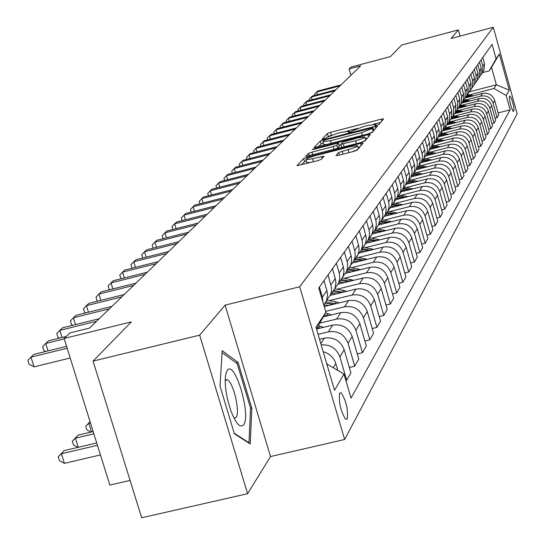 <?xml version="1.0" encoding="UTF-8"?>
<svg xmlns="http://www.w3.org/2000/svg" width="545" height="545" viewBox="0 0 545 545"><rect width="100%" height="100%" fill="white"/><g stroke="black" fill="none" stroke-linecap="round" stroke-linejoin="round"><path stroke-width="0.82" d="M376.677 125.282L378.993 124.396L383.619 118.926L381.221 119.151L330.617 132.326L327.32 133.573L321.959 139.295L325.951 138.178L326.639 137.442L337.28 133.389L341.524 132.285L349.154 131.263L348.391 132.421L350.074 132.197L353.051 130.575L363.638 126.535L367.902 125.425L375.669 124.389L374.967 125.507L376.677 125.282M347.24 418.955C348.221 409.547 346.204 400.827 341.177 392.781L339.644 393.088C338.602 402.346 340.598 411.073 345.639 419.275L347.24 418.955M335.986 155.502L338.486 155.311L353.807 151.367L357.343 149.991L363.113 143.165L360.613 143.369L307.162 157.185L303.654 158.534L296.957 165.7L317.79 160.652L321.346 159.276L324.098 156.142L312.578 158.793L306.004 159.637C306.263 158.677 309.431 157.348 315.494 155.645L350.742 146.544L357.493 145.685C357.207 146.639 354.066 147.954 348.064 149.63L338.615 152.525L336.033 155.672M460.075 36.099L458.352 29.907L401.719 45.024L390.418 56.605L351.007 67.09L349.072 68.922L360.688 65.829L89.489 328.104L69.964 332.927L64.119 338.452L109.865 485.077L130.085 480.411M199.668 335.134L247.607 493.716L270.511 456.553L225.099 305.132L199.668 335.134L93.052 361.11L131.365 321.87L64.119 338.452M225.099 305.132L299.709 286.779L493.3 27.25L517.144 113.755L344.651 439.502L299.709 286.779M458.352 29.907L451.076 38.497L493.3 27.25M368.808 133.743L372.187 132.442L377.515 126.14L375.089 126.358L323.635 139.724L320.276 141.005L314.09 147.62L368.808 133.743M370.457 134.486L364.912 141.039L361.458 142.374L305.697 156.476L308.49 153.431L311.958 152.103L333.329 146.571L336.776 145.249L338.5 143.246L336.054 143.567L313.947 149.296L312.265 149.514L314.69 148.506L367.991 134.697L370.457 134.486M247.607 493.716L141.673 517.75L93.052 361.11M509.943 95.988L509.343 97.276L509.834 101.574L511.401 107.583L513.267 111.534L514.051 110.097L513.547 105.791L511.544 98.543L509.943 95.988M469.361 91.819L496.338 84.788L491.522 67.369L489.158 70.898L496.093 58.86L492.108 44.411L318.784 287.951L325.924 312.34L316.468 328.86M496.093 58.86L499.343 54.016L509.309 90.163L506.203 95.491L494.029 88.481L469.633 94.837M498.144 112.931L510.168 109.831L506.203 95.491M510.168 109.831L351.055 398.123L343.997 374.034L334.528 390.295L315.971 327.163L325.924 312.34M270.511 456.553L344.651 439.502M349.072 68.922L350.898 75.299M494.029 88.481L496.338 84.788L509.309 90.163M345.864 380.39L346.695 380.192L350.919 372.828L344.168 349.747C340.523 340.7 333.887 336.83 324.275 338.152L319.534 339.29M349.345 367.446L354.734 366.165L348.057 343.309C344.447 334.344 337.886 330.522 328.363 331.83L318.076 334.31M354.734 366.165L358.78 359.101L352.186 336.476C348.616 327.606 342.117 323.825 332.695 325.127L316.522 329.03M357.275 353.943L362.445 352.717L355.912 330.297C352.383 321.516 345.952 317.769 336.619 319.063L319.738 323.144M362.445 352.717L366.329 345.932L359.877 323.744C356.382 315.044 350.019 311.338 340.782 312.626L323.342 316.856M364.891 340.986L369.844 339.801L363.461 317.81C360 309.199 353.698 305.527 344.542 306.801L325.651 311.393M369.844 339.801L373.577 333.288L367.262 311.515C363.842 302.986 357.602 299.355 348.541 300.622L324.227 306.542M372.201 328.533L376.956 327.388L370.702 305.813C367.316 297.359 361.137 293.762 352.159 295.029L329.977 300.438M376.956 327.388L380.546 321.128L374.361 299.757C371.016 291.384 364.891 287.828 356.001 289.082L330.29 295.363L331.401 291.698L331.544 287.842L328.083 274.891M379.225 316.556L383.796 315.46L377.671 294.28C374.361 285.982 368.291 282.453 359.482 283.7L337.743 289.02M383.796 315.46L387.25 309.431L381.193 288.448C377.91 280.232 371.908 276.744 363.181 277.984L338.138 284.122M385.976 305.036L390.377 303.974L384.382 283.175C381.132 275.027 375.178 271.574 366.526 272.8L345.21 278.039M390.377 303.974L393.701 298.17L387.768 277.569C384.552 269.496 378.659 266.076 370.089 267.295L345.605 273.324M392.482 293.939L396.712 292.91L390.84 272.486C387.652 264.482 381.807 261.089 373.311 262.309L352.397 267.466M396.712 292.91L399.914 287.317L394.103 267.077C390.949 259.154 385.158 255.796 376.745 257.002L352.717 262.935M398.749 283.25L402.823 282.255L397.06 262.179C393.933 254.324 388.197 250.993 379.851 252.192L359.325 257.274M402.823 282.255L405.909 276.86L400.207 256.967C397.114 249.181 391.433 245.884 383.162 247.076L359.482 252.948M404.785 272.936L408.709 271.975L403.062 252.246C399.996 244.521 394.362 241.251 386.16 242.443L366.008 247.444M408.709 271.975L411.693 266.771L406.1 247.219C403.062 239.562 397.475 236.326 389.348 237.504L365.906 243.336M410.61 262.983L414.391 262.056L408.852 242.661C405.841 235.065 400.303 231.857 392.243 233.028L372.453 237.954M414.391 262.056L417.272 257.036L411.782 237.804C408.805 230.276 403.314 227.095 395.323 228.266L372.099 234.057M416.23 253.377L419.882 252.478L414.445 233.403C411.489 225.937 406.045 222.782 398.116 223.941L378.68 228.798M419.882 252.478L422.661 247.628L417.272 228.716C414.35 221.311 408.954 218.184 401.093 219.342L378.346 225.024M421.66 244.099L425.182 243.227L419.848 224.458C416.939 217.114 411.591 214.015 403.797 215.159L384.688 219.948M425.182 243.227L427.873 238.533L422.586 219.928C419.705 212.645 414.404 209.573 406.672 210.711L384.293 216.324M426.905 235.127L430.312 234.275L425.066 215.813C422.212 208.592 416.952 205.54 409.281 206.678L390.506 211.392M430.312 234.275L432.907 229.745L427.716 211.433C424.889 204.266 419.67 201.248 412.061 202.372L390.043 207.911M431.974 226.447L435.271 225.623L430.121 207.454C427.314 200.342 422.137 197.345 414.588 198.469L396.126 203.115M435.271 225.623L437.785 221.236L432.682 203.217C429.903 196.159 424.766 193.189 417.279 194.299L395.609 199.77M436.879 218.048L440.067 217.251L435.005 199.361C432.246 192.365 427.157 189.415 419.725 190.518L401.563 195.103M440.067 217.251L442.506 213L437.485 195.26C434.753 188.311 429.698 185.389 422.334 186.492L400.991 191.881M441.627 209.914L444.713 209.144L439.74 191.527C437.029 184.632 432.015 181.737 424.698 182.827L406.836 187.351M444.713 209.144L447.07 205.029L442.138 187.548C439.454 180.715 434.481 177.84 427.226 178.923L406.209 184.251M446.232 202.031L449.216 201.289L444.325 183.938C441.654 177.145 436.722 174.298 429.514 175.374L411.938 179.836M449.216 201.289L451.505 197.297L446.655 180.082C444.005 173.351 439.113 170.517 431.967 171.593L411.264 176.846M450.688 194.402L453.583 193.673L448.767 176.58C446.144 169.89 441.286 167.083 434.188 168.153L416.884 172.554M453.583 193.673L455.797 189.803L451.022 172.84C448.426 166.205 443.603 163.418 436.559 164.481L416.237 169.659M455.007 186.996L457.814 186.288L453.079 169.447C450.497 162.86 445.708 160.094 438.718 161.15L421.68 165.489M457.814 186.288L459.96 182.534L455.266 165.823C452.704 159.283 447.956 156.538 441.014 157.587L421.094 162.669M459.197 179.809L461.915 179.121L457.255 162.526C454.714 156.034 450 153.309 443.112 154.351L426.333 158.636M461.915 179.121L464.006 175.483L459.381 159.004C456.86 152.559 452.18 149.861 445.34 150.897L425.774 155.897M463.264 172.833L465.9 172.166L461.315 155.809C458.815 149.405 454.169 146.721 447.377 147.756L430.85 151.987M465.9 172.166L467.93 168.63L463.379 152.389C460.893 146.04 456.281 143.376 449.543 144.405L430.278 149.337M467.208 166.061L469.77 165.414L465.253 149.282C462.794 142.974 458.209 140.331 451.519 141.353L435.23 145.529M469.77 165.414L471.738 161.981L467.263 145.965C464.817 139.697 460.266 137.074 453.624 138.096L434.61 142.974M471.044 159.487L473.53 158.854L469.082 142.947C466.656 136.72 462.14 134.118 455.538 135.133L439.495 139.254M473.53 158.854L475.444 155.516L471.03 139.718C468.625 133.545 464.142 130.957 457.582 131.965L438.766 136.802M474.77 153.097L477.182 152.477L472.801 136.788C470.41 130.65 465.961 128.082 459.449 129.083L443.63 133.15M477.182 152.477L479.041 149.235L474.695 133.654C472.324 127.557 467.903 125.009 461.438 126.004L442.765 130.814M478.387 146.877L480.738 146.278L476.419 130.8C474.061 124.744 469.674 122.216 463.25 123.204L447.656 127.223M480.738 146.278L482.543 143.124L478.265 127.748C475.921 121.739 471.561 119.226 465.185 120.213L446.702 124.982M481.909 140.835L484.192 140.249L479.941 124.975C477.611 119.001 473.285 116.507 466.949 117.488L451.573 121.453M484.192 140.249L485.949 137.183L481.732 122.012C479.423 116.078 475.124 113.598 468.829 114.573L450.592 119.287M485.329 134.956L487.557 134.383L483.361 119.307C481.072 113.414 476.8 110.948 470.546 111.923L455.382 115.847M487.557 134.383L489.267 131.393L485.105 116.419C482.829 110.567 478.585 108.121 472.379 109.089L454.38 113.748M488.661 129.226L490.827 128.674L486.692 113.789C484.43 107.978 480.22 105.546 474.048 106.507L459.088 110.383M490.827 128.674L492.496 125.766L488.388 110.982C486.147 105.205 481.957 102.794 475.826 103.748L458.066 108.353M491.91 123.654L494.015 123.115L489.935 108.421C487.707 102.678 483.544 100.28 477.454 101.234L462.698 105.062M494.015 123.115L495.637 120.282L491.59 105.682C489.376 99.98 485.241 97.603 479.191 98.543L461.649 103.1M495.064 118.224L497.115 117.7L493.096 103.189C490.895 97.521 486.787 95.157 480.779 96.097L466.213 99.885M497.115 117.7L498.695 114.934L494.71 100.525C492.523 94.891 488.443 92.541 482.468 93.474L465.151 97.984M482.454 72.655L489.158 70.898M482.236 73.03L484.001 70.387L484.512 63.71L482.795 57.498M480.404 75.66L482.318 72.86L482.829 66.136L481.099 59.882M478.932 77.86L480.738 75.162L481.255 68.404L479.511 62.116M477.073 80.537L479.007 77.697L479.525 70.891L477.767 64.562M475.547 82.813L477.393 80.067L477.911 73.221L476.139 66.851M473.653 85.538L475.615 82.67L476.132 75.775L474.354 69.358M472.065 87.895L473.952 85.102L474.477 78.167L472.679 71.708M470.137 90.681L472.127 87.772L472.651 80.789L470.846 74.29M468.496 93.12L470.417 90.272L470.948 83.249L469.122 76.709M466.527 95.968L468.543 93.018L469.075 85.94L467.235 79.359M464.817 98.488L466.786 95.586L467.317 88.467L465.471 81.839M462.814 101.397L464.858 98.413L465.396 91.24L463.529 84.564M461.043 104.013L463.052 101.05L463.591 93.835L461.717 87.118M459.006 106.977L461.07 103.952L461.608 96.683L459.721 89.918M457.16 109.688L459.21 106.67L459.755 99.354L457.855 92.541M455.082 112.72L457.173 109.654L457.718 102.29L455.804 95.43M451.042 118.633L455.266 112.454L455.811 105.035L453.883 98.127M455.266 112.454L453.161 115.526L453.713 108.053L451.771 101.098M449.06 121.528L451.199 118.401L451.751 110.88L449.788 103.877M446.886 124.716L449.039 121.562L449.591 113.987L447.615 106.929M444.843 127.7L447.009 124.526L447.574 116.896L445.578 109.79M442.601 130.984L444.788 127.789L445.347 120.098L443.337 112.938M440.503 134.056L442.921 130.323L443.691 126.467L443.405 123.654L441.239 115.887M438.194 137.435L440.408 134.199L441.402 129.792L441.116 126.951L438.929 119.13M436.027 140.603L438.48 136.815L439.263 132.905L438.97 130.051L436.77 122.169M433.65 144.091L436.116 140.276L436.906 136.332L436.606 133.457L434.385 125.514M431.415 147.361L433.677 144.05L434.692 139.547L434.399 136.645L432.158 128.647M426.653 154.324L431.238 147.62L432.178 144.255L431.96 140.16L429.705 132.101M424.092 158.064L428.949 150.965L429.896 147.572L429.678 143.451L427.403 135.33M426.435 154.651L427.3 151.823L427.437 148.853L424.868 138.893M421.741 161.511L424.071 158.105L425.12 153.465L424.807 150.475L422.491 142.231M419.071 165.401L421.476 161.906L422.525 157.233L422.212 154.215L419.875 145.903M416.673 168.936L419.037 165.476L420.093 160.768L419.779 157.73L417.422 149.35M413.88 172.976L416.353 169.406L417.416 164.658L417.102 161.593L414.725 153.152M411.434 176.607L414.071 172.527L414.909 168.303L414.588 165.224L412.19 156.708M408.518 180.811L411.059 177.152L412.143 172.329L411.816 169.216L409.397 160.632M406.018 184.53L408.457 180.96L409.547 176.103L409.213 172.963L406.774 164.317M402.98 188.911L405.582 185.164L406.659 180.892L406.352 177.098L403.886 168.378M400.411 192.732L403.137 188.516L403.995 184.162L403.661 180.974L401.175 172.186M397.244 197.29L399.921 193.448L401.011 189.108L400.698 185.252L398.184 176.382M394.621 201.214L397.387 196.936L398.259 192.508L397.911 189.265L395.377 180.327M391.303 205.962L394.062 202.025L395.166 197.617L394.846 193.693L392.284 184.673M388.619 209.995L391.426 205.649L392.311 201.146L391.964 197.849L389.382 188.754M385.145 214.948L387.992 210.908L389.11 206.426L388.783 202.433L386.173 193.264M382.399 219.097L385.26 214.675L386.153 210.097L385.799 206.746L383.162 197.494M378.768 224.268L381.698 220.119L382.835 215.561L382.501 211.494L379.838 202.161M375.955 228.532L378.598 224.663L379.77 219.376L379.402 215.963L376.718 206.548M372.153 233.928L375.178 229.67L376.329 225.03L375.989 220.895L373.27 211.392M369.265 238.322L371.956 234.384L373.148 229.002L372.773 225.535L370.028 215.949M365.279 243.956L368.4 239.582L369.571 234.861L369.224 230.651L366.451 220.977M362.323 248.486L365.334 243.826L366.267 239.003L365.886 235.467L363.086 225.705M358.147 254.372L361.369 249.876L362.561 245.066L362.2 240.781L359.373 230.923M355.108 259.038L358.174 254.297L359.128 249.385L358.733 245.781L355.871 235.842M350.728 265.197L354.059 260.571L355.272 255.673L354.897 251.313L352.009 241.265M347.608 270.013L350.728 265.19L351.695 260.183L351.293 256.511L348.371 246.381M343.009 276.458L346.457 271.703L347.69 266.709L347.308 262.261L344.351 252.028M339.808 281.438L342.982 276.519L343.97 271.417L343.554 267.677L340.571 257.342M334.971 288.182L338.547 283.284L339.794 278.195L339.406 273.665L336.381 263.221M331.68 293.326L334.923 288.319L335.918 283.114L335.495 279.299L332.443 268.767M326.598 300.397L334.63 289.014M323.805 305.091L326.516 300.608L327.531 295.308L327.095 291.418L323.968 280.668M323.015 302.393L322.374 297.148L319.425 287.058M346.695 380.192L339.869 356.866C336.551 348.316 330.318 344.317 321.175 344.869M337.818 370.423L335.809 363.583C333.744 357.445 329.541 353.494 323.199 351.743M327.722 364.537L326.625 363.399M326.802 363.999L343.997 374.034M491.522 67.369L499.343 54.016M234.377 433.752L250.25 443.984L251.845 408.26L238.076 362.391L222.169 350.694L220.051 386.303L234.377 433.752M234.248 418.328L234.268 417.879M236.101 362.861L238.076 362.391M250.523 408.566L251.845 408.26M331.217 135.255L328.049 136.557M380.689 122.393L373.325 124.308M357.581 128.395L346.892 131.175M323.226 143.008L321.121 143.921L318.416 146.803M374.544 129.655L373.638 129.887M372.998 127.762L326.053 139.663L323.703 140.562L322.858 141.734L330.502 140.719L361.628 132.639L372.337 128.531L372.998 127.762L373.788 130.548M323.669 144.52L326.632 144.67M367.725 134.022L372.623 131.924M336.612 148.799L339.283 146.196M339.113 145.386L341.02 144.888M365.3 138.607L367.439 138.048M355.606 140.801C361.458 139.166 364.53 137.892 364.83 136.972L358.181 137.837L342.56 142.306L340.85 144.302L355.606 140.801L356.43 143.676M360.552 142.613L365.341 140.535M365.722 140.079L364.864 137.088M340.932 144.343L341.722 147.307L342.124 147.375M352.036 151.823L357.745 149.521M358.385 148.758L357.534 145.815M306.849 162.539L310.602 162.505M306.324 160.734L304.539 161.565L301.433 164.869M360.047 146.789L357.97 147.327M473.666 95.77L467.583 94.701M469.102 96.956L466.023 96.703M472.065 96.186L466.99 95.457M466.554 95.94L470.982 96.465M339.957 85.878L316.693 92.037L317.749 91.056L340.959 84.911M314.812 95.375L314.499 94.299L316.693 92.037L317.456 94.673M470.342 100.845L464.129 99.749M465.662 102.058L462.542 101.799M468.7 101.268L463.577 100.525M463.168 101.016L467.59 101.561M466.936 106.057L460.566 104.926M462.133 107.297L458.965 107.031M465.246 106.493L460.055 105.723M459.667 106.234L464.108 106.786M463.434 111.405L456.887 110.24M458.508 112.679L455.375 112.406M461.704 111.848L456.403 111.064M456.049 111.582L460.539 112.154M334.882 90.79L311.331 97.01L312.414 96.009L335.904 89.796M309.437 100.423L309.117 99.299L311.331 97.01L312.115 99.721M329.671 95.825L305.827 102.119L306.937 101.084L330.726 94.81M303.933 105.614L303.585 104.436L305.827 102.119L306.631 104.899M324.323 100.995L300.172 107.358L301.317 106.302L325.406 99.953M298.272 110.935L297.917 109.702L300.172 107.358L301.003 110.219M459.837 116.896L453.079 115.704M454.789 118.204L451.669 117.931M458.066 117.352L452.636 116.548M452.302 117.08L456.867 117.666M318.832 106.309L294.375 112.747L295.547 111.657L319.942 105.233M292.467 116.405L292.093 115.104L294.375 112.747L295.227 115.683M227.21 370.43L225.541 375.267C224.506 385.322 226.332 397.257 231.012 411.08C236.026 423.778 240.216 428.37 243.595 424.848C251.436 415.127 234.623 359.107 227.21 370.43M234.112 418.294L236.06 417.456C240.386 412.476 233.58 382.754 227.449 379.804L225.187 379.838M222.053 352.567L237.191 363.665L250.543 408.123L248.983 442.738L234.214 433.207M248.493 442.847L248.983 442.738M456.145 122.543L449.209 121.31M450.96 123.879L447.84 123.599M454.332 123.013L448.739 122.175M448.426 122.727L453.099 123.327M452.357 128.347L445.272 127.074M447.029 129.717L443.868 129.431M450.49 128.824L444.706 127.966M444.413 128.531L449.23 129.151M448.46 134.308L441.225 133M442.99 135.719L439.76 135.426M446.539 134.806L440.598 133.92M440.265 134.499L445.245 135.14M444.454 140.447L437.056 139.098M438.834 141.891L435.503 141.591M442.479 140.951L436.416 140.045M436.007 140.637L441.15 141.291M440.333 146.762L432.771 145.372M434.556 148.24L431.088 147.933M438.303 147.279L432.11 146.339M431.688 146.959L436.94 147.634M313.191 111.766L288.414 118.272L289.62 117.155L314.329 110.662M286.507 122.026L286.105 120.663L288.414 118.272L289.293 121.297M307.394 117.373L282.29 123.953L283.529 122.809L308.565 116.235M280.375 127.802L279.96 126.365L282.29 123.953L283.196 127.06M301.44 123.129L275.995 129.792L277.269 128.613L302.639 121.964M274.081 133.736L273.644 132.231L275.995 129.792L276.935 132.987M295.308 129.056L269.523 135.8L270.831 134.588L296.548 127.857M267.609 139.84L267.145 138.267L269.523 135.8L270.49 139.091M289.007 135.153L262.867 141.979L264.216 140.726L290.281 133.92M260.946 146.121L260.462 144.473L262.867 141.979L263.862 145.365M436.095 153.261L428.356 151.83M430.148 154.78L426.558 154.467M434.004 153.799L427.675 152.825M427.246 153.458L432.601 154.153M282.514 141.428L256.014 148.335L257.404 147.048L283.829 140.16M254.093 152.593L253.582 150.856L256.014 148.335L257.042 151.823M431.729 159.958L423.819 158.479M425.618 161.518L421.959 161.191M429.583 160.509L423.118 159.508M422.668 160.155L428.138 160.877M275.838 147.886L248.963 154.882L250.387 153.554L277.187 146.578M247.042 159.249L246.504 157.43L248.963 154.882L250.019 158.479M427.232 166.859L419.139 165.326M420.938 168.46L417.225 168.126M425.025 167.417L418.41 166.389M417.954 167.056L423.54 167.799M268.958 154.542L241.694 161.62L243.165 160.257L270.347 153.2M239.78 166.109L239.214 164.202L241.694 161.62L242.791 165.333M422.607 173.971L414.432 172.39M416.121 175.613L412.34 175.272M420.324 174.55L413.566 173.48M413.096 174.175L418.798 174.938M261.866 161.402L234.207 168.569L235.726 167.165L263.296 160.012M232.293 173.181L231.7 171.178L234.207 168.569L235.345 172.397M417.831 181.301L409.533 179.673M411.155 182.997L407.306 182.643M415.481 181.901L408.539 180.797M408.082 181.512L413.914 182.296M254.556 168.473L226.488 175.728L228.048 174.284L256.034 167.042M224.574 180.477L223.947 178.365L226.488 175.728L227.66 179.68M412.912 188.87L404.438 187.18M406.025 190.614L402.108 190.253M410.487 189.483L403.518 188.345M402.905 189.081L408.873 189.892M247.014 175.763L218.525 183.12L220.139 181.621L248.54 174.291M216.624 187.998L215.963 185.784L218.525 183.12L219.744 187.194M407.837 196.684L399.131 194.933M400.732 198.475L396.74 198.108M405.337 197.317L398.286 196.139M397.625 196.895L403.668 197.733M402.598 204.75L393.606 202.944M395.268 206.596L391.194 206.214M400.01 205.404L392.829 204.184M392.223 204.968L398.293 205.833M397.189 213.088L387.849 211.215M389.62 214.989L385.499 214.601M394.512 213.763L387.141 212.496M386.589 213.313L392.741 214.205M391.596 221.713L381.943 219.764M383.775 223.668L379.708 223.273M388.83 222.408L381.214 221.093M380.71 221.938L387.005 222.864M385.819 230.63L375.9 228.614M377.733 232.647L373.659 232.238M382.958 231.346L375.028 229.983M374.572 230.855L381.071 231.816M379.845 239.868L369.639 237.77M371.479 241.946L367.337 241.524M377.814 239.18L376.868 240.604L368.672 239.187M368.161 240.093L374.926 241.088M373.659 249.433L363.161 247.253M364.993 251.579L360.722 251.143M370.58 250.196L362.159 248.724M361.519 249.658L368.57 250.693M367.248 259.345L356.45 257.077M358.283 261.559L353.807 261.109M364.06 260.135L355.408 258.603M354.747 259.57L361.975 260.646M360.613 269.625L349.488 267.268M351.314 271.914L346.627 271.451M357.302 270.443L348.405 268.849M347.724 269.857L355.142 270.974M239.228 183.29L210.316 190.743L211.978 189.197L240.801 181.764M208.415 195.764L207.72 193.441L210.316 190.743L211.569 194.953M231.189 191.063L201.834 198.612L203.551 197.018L232.817 189.49M199.94 203.782L199.204 201.343L201.834 198.612L203.135 202.965M222.891 199.089L193.066 206.739L194.844 205.09L224.574 197.467M191.186 212.073L190.416 209.505L193.066 206.739L194.422 211.242M214.308 207.393L184.012 215.139L185.852 213.436L216.052 205.71M182.146 220.636L181.328 217.939L184.012 215.139L185.416 219.805M205.438 215.97L174.652 223.832L176.546 222.067L207.236 214.233M172.792 229.5L171.934 226.659L174.652 223.832L176.11 228.655M196.255 224.853L164.965 232.817L166.927 230.998L198.114 223.055M163.119 238.676L162.212 235.685L164.965 232.817L166.477 237.824M186.744 234.05L154.93 242.123L156.967 240.236L188.672 232.184M153.111 248.173L152.15 245.025L154.93 242.123L156.504 247.314M176.893 243.574L144.541 251.77L146.646 249.814L178.889 241.639M142.783 258.01L141.727 254.706L144.541 251.77L146.183 257.151M166.681 253.452L133.77 261.764L135.957 259.733L168.752 251.449M132.183 268.181L130.923 264.734L133.77 261.764L135.473 267.35M353.732 280.3L342.26 277.841M344.086 282.664L339.297 282.181M350.285 281.145L341.143 279.483M340.427 280.525L348.057 281.69M156.088 263.698L122.598 272.125L124.866 270.02L158.234 261.614M121.188 278.733L119.716 275.136L122.598 272.125L124.376 277.936M346.593 291.384L343.697 290.39L334.712 288.823M336.578 293.83L331.68 293.333M343.009 292.256L333.595 290.526M332.859 291.609L340.693 292.822M145.086 274.333L111.003 282.889L113.353 280.702L147.32 272.173M109.783 289.695L109.15 289.395L108.087 285.934L111.003 282.889L112.856 288.925M339.174 302.904L336.074 301.835L326.782 300.227M328.771 305.432L323.764 304.921L326.217 301.324M335.454 303.81L325.753 302.005M324.984 303.129L333.05 304.396M133.661 285.382L98.958 294.062L101.404 291.793L135.984 283.134M97.943 301.085L97.099 300.677L96.009 297.148L98.958 294.062L100.893 300.35M331.476 314.881L325.563 312.973M327.593 315.821L324.479 314.86M323.798 316.059L325.099 316.427M121.787 296.868L86.437 305.684L88.978 303.32L124.199 294.532M85.647 312.925L84.564 312.401L83.453 308.811L86.437 305.684L88.46 312.231M323.464 327.354L318.321 325.624M319.425 328.328L317.19 327.6M316.475 328.853L316.829 328.955M109.429 308.817L73.412 317.769L76.055 315.31L111.936 306.392M72.86 325.249L71.531 324.595L70.394 320.93L73.412 317.769L75.53 324.588M90.123 421.789L88.835 423.22L90.45 422.838M91.035 432.083L86.893 429.91L85.742 426.231L90.089 421.694M85.742 426.231L88.835 423.22L91.56 431.96M96.56 321.264L59.848 330.352L62.607 327.79L99.176 318.736M59.562 338.091L57.961 337.287L56.796 333.554L59.848 330.352L62.069 337.471M93.175 431.579L78.133 435.135L75.401 438.18L93.869 433.813M77.955 447.377L73.452 444.979L72.274 441.225L78.133 435.135M72.274 441.225L75.401 438.18L78.262 447.302M64.262 338.888L45.719 343.459L48.594 340.795L66.252 336.435M45.705 351.47L43.825 350.51L42.633 346.709L45.719 343.459L48.049 350.891M96.724 442.956L64.249 450.599L61.401 453.774L64.419 463.366L100.457 454.925M64.419 463.366L59.439 460.682L58.233 456.853L61.401 453.774L97.453 445.299M58.233 456.853L64.249 450.599M67.178 348.248L30.983 357.132L33.981 354.352L66.585 346.341M70.223 358.01L34.042 366.853L30.983 357.132L27.856 360.422L29.083 364.305L34.042 366.853M320.787 343.548L324.275 338.152M328.363 331.83L332.695 325.127M336.619 319.063L340.782 312.626M344.542 306.801L348.541 300.622M352.159 295.029L356.001 289.082M359.482 283.7L363.181 277.984M366.526 272.8L370.089 267.295M373.311 262.309L376.745 257.002M379.851 252.192L383.162 247.076M386.16 242.443L389.348 237.504M392.243 233.028L395.323 228.266M398.116 223.941L401.093 219.342M403.797 215.159L406.672 210.711M409.281 206.678L412.061 202.372M414.588 198.469L417.279 194.299M419.725 190.518L422.334 186.492M424.698 182.827L427.226 178.923M429.514 175.374L431.967 171.593M434.188 168.153L436.559 164.481M438.718 161.15L441.014 157.587M443.112 154.351L445.34 150.897M447.377 147.756L449.543 144.405M451.519 141.353L453.624 138.096M455.538 135.133L457.582 131.965M459.449 129.083L461.438 126.004M463.25 123.204L465.185 120.213M466.949 117.488L468.829 114.573M470.546 111.923L472.379 109.089M474.048 106.507L475.826 103.748M477.454 101.234L479.191 98.543M480.779 96.097L482.468 93.474M482.829 66.136L484.512 63.71M493.096 103.189L494.71 100.525M489.935 108.421L491.59 105.682M479.525 70.891L481.255 68.404M486.692 113.789L488.388 110.982M476.132 75.775L477.911 73.221M483.361 119.307L485.105 116.419M472.651 80.789L474.477 78.167M479.941 124.975L481.732 122.012M469.075 85.94L470.948 83.249M476.419 130.8L478.265 127.748M465.396 91.24L467.317 88.467M472.801 136.788L474.695 133.654M461.608 96.683L463.591 93.835M469.082 142.947L471.03 139.718M457.718 102.29L459.755 99.354M465.253 149.282L467.263 145.965M453.713 108.053L455.811 105.035M461.315 155.809L463.379 152.389M449.591 113.987L451.751 110.88M457.255 162.526L459.381 159.004M445.347 120.098L447.574 116.896M453.079 169.447L455.266 165.823M440.973 126.399L443.262 123.102M448.767 176.58L451.022 172.84M436.463 132.891L438.827 129.492M444.325 183.938L446.655 180.082M431.817 139.588L434.249 136.08M439.74 191.527L442.138 187.548M427.014 146.496L429.528 142.872M435.005 199.361L437.485 195.26M422.062 153.629L424.657 149.889M430.121 207.454L432.682 203.217M416.945 160.993L419.63 157.13M425.066 215.813L427.716 211.433M411.659 168.603L414.432 164.617M419.848 224.458L422.586 219.928M406.189 176.478L409.057 172.349M414.445 233.403L417.272 228.716M400.534 184.619L403.498 180.354M408.852 242.661L411.782 237.804M394.682 193.053L397.748 188.631M403.062 252.246L406.1 247.219M388.612 201.786L391.794 197.201M397.06 262.179L400.207 256.967M382.331 210.833L385.628 206.085M390.84 272.486L394.103 267.077M375.812 220.221L379.231 215.295M384.382 283.175L387.768 277.569M369.04 229.963L372.596 224.853M377.671 294.28L381.193 288.448M362.016 240.079L365.702 234.772M370.702 305.813L374.361 299.757M354.713 250.598L358.542 245.08M363.461 317.81L367.262 311.515M347.117 261.532L351.103 255.789M355.912 330.297L359.877 323.744M339.208 272.922L343.357 266.941M348.057 343.309L352.186 336.476M330.965 284.783L335.298 278.55M339.869 356.866L344.168 349.747M322.374 297.148L326.891 290.655M333.281 367.78L335.809 363.583M512.702 110.846L513.955 110.526M375.812 125.479L375.594 124.716M349.284 132.374L349.066 131.611M328.151 136.448L327.32 133.573M331.442 135.174L330.617 132.326M381.779 121.099L381.221 119.151M321.121 143.921L320.276 141.005M323.846 140.46L323.635 139.724M375.655 128.341L375.089 126.358M331.292 143.464L330.502 140.719M362.418 135.398L361.628 132.639M373.134 131.318L372.337 128.531M309.206 155.884L308.49 153.431M312.789 154.957L311.958 152.103M334.16 149.432L333.329 146.571M337.641 148.247L336.776 145.249M339.331 146.36L338.465 143.369M314.853 149.058L314.69 148.506M368.57 136.713L367.991 134.697M344.147 146.85L343.316 143.982M339.358 155.093L338.615 152.525M342.996 154.153L342.131 151.163M348.923 152.62L348.064 149.63M313.443 161.77L312.578 158.793M322.17 158.37L321.611 156.463M304.539 161.565L303.654 158.534M307.509 158.384L307.162 157.185M361.199 145.426L360.613 143.369M455.375 122.741L455.627 122.366M451.498 128.566L451.771 128.15M447.506 134.554L447.813 134.097M443.398 140.719L443.739 140.208M439.175 147.055L439.549 146.503M434.828 153.588L435.237 152.975M430.352 160.312L430.795 159.644M425.734 167.24L426.217 166.518M420.978 174.38L421.496 173.596M416.067 181.751L416.632 180.899M411.005 189.353L411.618 188.434M405.773 197.201L406.434 196.207M400.371 205.315L401.086 204.239M394.791 213.695L395.561 212.536M389.021 222.36L389.845 221.12M383.046 231.325L383.932 229.99M370.498 250.169L371.479 248.69M363.89 260.081L364.912 258.548M357.043 270.354L358.099 268.767M349.938 281.022L351.034 279.374M342.56 292.1L343.697 290.39M334.889 303.613L336.074 301.835M326.911 315.589L328.144 313.736M318.614 328.049L319.895 326.121M339.61 393.149L341.177 392.781M482.318 72.86L484.001 70.387M479.007 77.697L480.738 75.162M475.615 82.67L477.393 80.067M472.127 87.772L473.952 85.102M468.543 93.018L470.417 90.272M464.858 98.413L466.786 95.586M461.07 103.952L463.052 101.05M457.173 109.654L459.21 106.67M449.039 121.562L451.199 118.401M444.788 127.789L447.009 124.526M440.408 134.199L442.704 130.841M435.891 140.801L438.255 137.34M431.238 147.62L433.677 144.05M421.476 161.906L424.071 158.105M416.353 169.406L419.037 165.476M411.059 177.152L413.832 173.092M405.582 185.164L408.457 180.96M399.921 193.448L402.891 189.101M394.062 202.025L397.135 197.528M387.992 210.908L391.174 206.248M381.698 220.119L385.002 215.289M375.178 229.67L378.598 224.663M368.4 239.582L371.956 234.384M361.369 249.876L365.061 244.473M354.059 260.571L357.895 254.958M346.457 271.703L350.449 265.858M338.547 283.284L342.696 277.201M375.968 125.445L375.703 124.505M349.468 132.34L349.195 131.386M373.816 130.514L373.018 127.714M323.71 144.67L322.858 141.734M339.358 146.237L338.506 143.294M341.722 147.307L340.85 144.302M306.889 162.689L306.004 159.637M225.18 380.342L227.449 379.804"/></g></svg>
